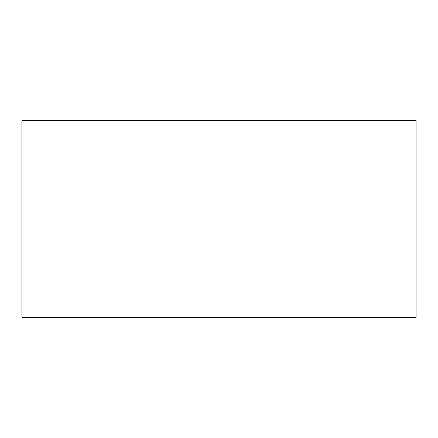 <?xml version="1.0" encoding="UTF-8"?>
<svg xmlns="http://www.w3.org/2000/svg" width="438" height="438" viewBox="0 0 438 438"><rect width="100%" height="100%" fill="white"/><g stroke="black" fill="none" stroke-linecap="round" stroke-linejoin="round"><path stroke-width="0.66" d="M21.9 317.55L416.1 317.55L416.1 120.45L21.9 120.45L21.9 317.55"/></g></svg>
